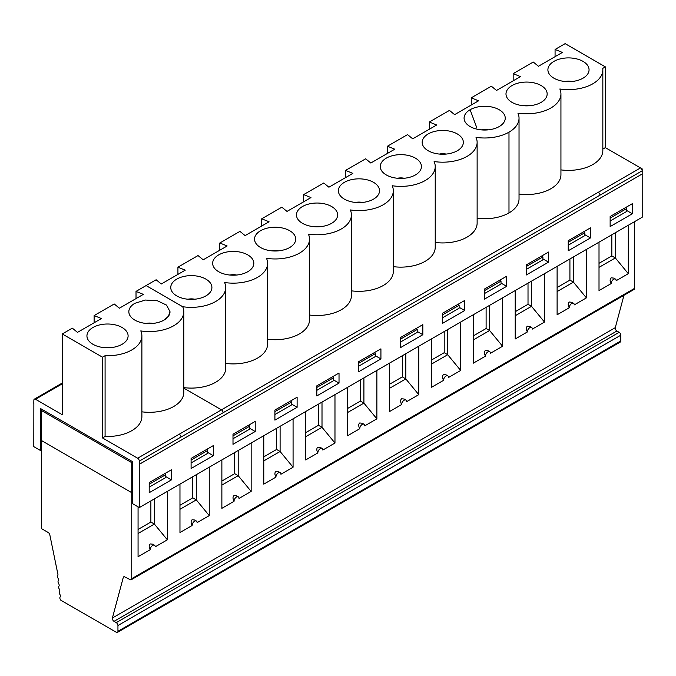 <?xml version="1.0" encoding="UTF-8"?>
<svg xmlns="http://www.w3.org/2000/svg" width="676" height="676" viewBox="0 0 676 676"><rect width="100%" height="100%" fill="white"/><g stroke="black" fill="none" stroke-linecap="round" stroke-linejoin="round"><path stroke-width="1.01" d="M181.21 436.933L223.114 412.74A2.349 1.36 -120 0 0 221.449 409.859L137.642 458.227A2.349 1.36 60 0 1 139.307 461.108L139.324 507.575L132.547 503.662L132.547 461.657L40.568 408.558L40.568 450.554L33.8 446.65L33.859 403.352M33.8 403.386L33.859 400.226A2.349 1.36 60 0 1 34.341 399.153A2.349 1.36 60 0 1 35.524 399.271L62.268 383.824M557.108 287.511L569.919 280.109L573.434 282.137L557.108 291.559M599.012 263.319L611.831 255.917L611.831 234.775M611.831 255.917L615.337 257.945L615.337 232.747M515.205 311.704L528.015 304.301L528.015 283.16M528.015 304.301L531.53 306.329L531.53 281.131M569.919 280.109L569.919 258.967M586.396 249.452L586.396 297.879L573.434 282.137L573.434 256.939M628.308 225.26L628.308 273.687L615.337 257.945L599.012 267.366M544.493 273.645L544.493 322.072L531.53 306.329L515.205 315.751M623.965 295.277L615.287 327.666A2.349 1.36 60 0 0 616.892 331.012L619.148 332.313A2.349 1.36 60 0 1 620.813 335.195L620.813 340.957A2.349 1.36 -120 0 1 620.323 342.039L117.455 632.364A2.349 1.36 -120 0 1 116.28 632.246L60.865 600.254A2.349 1.36 -120 0 1 60.13 597.009A2.349 1.36 -120 0 0 59.826 594.314A2.349 1.36 -120 0 1 59.522 591.627A2.349 1.36 -120 0 0 59.209 588.931A2.349 1.36 -120 0 1 58.905 586.236A2.349 1.36 -120 0 0 58.601 583.54A2.349 1.36 -120 0 1 58.297 580.853A2.349 1.36 -120 0 0 57.984 578.157A2.349 1.36 -120 0 1 57.68 575.462A2.349 1.36 -120 0 0 57.959 574.566L49.83 534.868A2.349 1.36 -120 0 0 48.224 532.511L41.32 528.522L41.32 440.456L131.744 492.669L41.32 440.456L41.32 410.442L131.744 462.646L132.547 462.181M526.334 269.394L542.921 259.821L542.921 256.914L542.203 255.714M542.921 256.914L526.334 266.488M568.237 242.295L584.825 232.721L584.825 235.62L568.237 245.202M584.825 232.721L584.106 231.522M610.141 218.103L626.72 208.538L626.001 207.338M626.72 208.538L626.72 211.436L610.141 221.01M634.612 221.618L634.612 288.331A2.349 1.36 60 0 1 634.122 289.412L131.254 579.738A2.349 1.36 -120 0 0 131.744 578.664L131.744 462.646M557.108 266.361L557.108 314.788L569.26 307.774C567.882 305.425 567.882 303.507 569.26 302.011L571.845 302.307M569.26 307.774A3.532 2.036 120 0 1 570.798 304.217A3.532 2.036 120 0 1 573.518 303.27A3.532 2.036 120 0 1 574.254 304.893L586.396 297.879M642.183 173.96L642.166 170.8A2.349 1.36 -120 0 0 640.502 167.918L598.598 192.119L600.263 195.001L223.114 412.723A2.349 1.36 -120 0 0 221.449 409.842L183.787 388.1L221.449 409.859M139.324 507.575L642.2 217.241L642.183 168.89L642.183 173.986L139.324 464.302M632.356 213.76L610.141 226.578L610.141 216.497L632.356 203.67L632.356 213.76L626.72 210.506M548.54 262.144L548.54 252.055L526.334 264.882L526.334 274.963L548.54 262.144L542.921 258.9M590.452 237.952L568.237 250.771L568.237 240.69L590.452 227.863L590.452 237.952L584.825 234.699M506.637 286.337L484.43 299.155L484.43 289.075L506.637 276.247L506.637 286.337L501.017 283.092M464.733 310.529L442.526 323.356L442.526 313.267L464.733 300.44L464.733 310.529L459.114 307.284M213.312 455.692L191.097 468.51L191.097 458.429L213.312 445.602L213.312 455.692L207.684 452.438M255.215 431.499L233 444.318L233 434.237L255.215 421.41L255.215 431.499L249.588 428.246M339.022 383.106L316.816 395.933L316.816 385.844L339.022 373.025L339.022 383.106L333.395 379.861M380.926 358.914L358.719 371.741L358.719 361.652L380.926 348.833L380.926 358.914L375.298 355.669M422.83 334.721L400.623 347.548L400.623 337.459L422.83 324.641L422.83 334.721L417.202 331.477M297.119 407.298L274.904 420.126L274.904 410.036L297.119 397.218L297.119 407.298L291.491 404.054M171.408 479.884L149.193 492.703L149.193 482.622L171.408 469.795L171.408 479.884L165.781 476.631M620.813 335.195L117.945 625.528A2.349 1.36 -120 0 0 116.28 622.647L114.024 621.337A2.349 1.36 -120 0 1 112.41 617.991L123.277 577.439A2.349 1.36 -120 0 1 123.708 576.831A2.349 1.36 -120 0 1 124.798 576.898L130.164 579.67A2.349 1.36 -120 0 0 131.254 579.738M117.945 625.528L117.945 631.291A2.349 1.36 -120 0 1 117.455 632.364M128.837 311.695A20.584 11.889 0 0 0 141.546 322.68A20.584 11.889 0 0 0 163.981 320.103L168.434 316.267L170.014 311.704L166.541 305.096L157.305 300.719L145.408 300.043L134.87 303.296A20.584 11.889 0 0 0 128.837 311.695L128.837 311.72A20.584 11.889 -0 0 0 128.837 311.72A20.584 11.889 -0 0 0 134.87 320.12A20.584 11.889 -0 0 0 163.981 320.12A20.584 11.889 -0 0 0 170.014 311.78M94.116 322.773L94.116 315.574L101.434 318.548L77.478 332.381L72.324 328.156L62.268 333.961L102.49 357.181L105.084 355.686L105.084 436.434A34.366 19.841 -0 0 0 141.884 416.644L141.884 335.887A34.366 19.841 180 0 1 105.084 355.686M35.524 399.271L62.268 414.709L62.268 333.961M152.793 323.424A9.413 5.433 -0 0 0 146.058 323.424M134.87 303.296A20.584 11.889 -0 0 0 130.417 316.267A20.584 11.889 -0 0 0 163.981 320.103M183.787 387.61A34.366 19.841 -0 0 0 225.7 368.259L225.7 287.503A34.366 19.841 180 0 1 182.689 306.71L146.075 285.568L156.131 279.763L161.285 283.996L185.241 270.163L177.923 267.181L177.923 274.388M523.241 67.837L533.279 62.04L538.434 66.265L562.39 52.441L555.072 49.458L565.128 43.636L605.35 66.856L565.128 43.636L605.35 66.873L602.755 68.377A34.366 19.841 180 0 1 602.84 69.78A34.366 19.841 180 0 1 559.838 88.987A34.366 19.841 180 0 1 560.936 93.956A34.366 19.841 180 0 1 517.926 113.162A34.366 19.841 180 0 1 519.033 118.148A34.366 19.841 180 0 1 508.986 132.166A34.366 19.841 180 0 1 476.022 137.355A34.366 19.841 180 0 1 477.129 142.34A34.366 19.841 180 0 1 434.119 161.547A34.366 19.841 180 0 1 435.226 166.533A34.366 19.841 180 0 1 392.215 185.739A34.366 19.841 180 0 1 393.314 190.733A34.366 19.841 180 0 1 350.312 209.932A34.366 19.841 180 0 1 351.41 214.926A34.366 19.841 180 0 1 308.4 234.124A34.366 19.841 180 0 1 309.507 239.118A34.366 19.841 180 0 1 266.496 258.325A34.366 19.841 180 0 1 267.603 263.31A34.366 19.841 180 0 1 224.593 282.517A34.366 19.841 180 0 1 225.7 287.503M225.7 363.418A34.366 19.841 -0 0 0 267.603 344.059L267.603 263.31M141.884 411.828A34.366 19.841 180 0 0 183.787 392.469L183.787 311.72A34.366 19.841 180 0 0 182.689 306.727L146.075 285.568M183.787 311.72A34.366 19.841 180 0 1 140.785 330.927M146.075 285.593L136.02 291.398L143.337 294.373L119.382 308.205L114.227 303.98L94.116 315.574M137.642 458.227L102.49 437.93L105.084 436.434M140.785 330.902A34.366 19.841 180 0 1 141.884 335.887M92.958 344.295A20.584 11.889 -0 0 0 126.53 340.459A20.584 11.889 -0 0 0 107.518 324.007A20.584 11.889 -0 0 0 88.514 340.459A20.584 11.889 -0 0 0 92.958 344.295M136.02 291.398L136.02 298.598M177.923 267.181L198.034 255.57L203.189 259.795L227.153 245.971L219.827 242.988L219.827 250.196M219.827 242.988L239.938 231.378L245.101 235.603L269.056 221.77L261.73 218.796L261.73 226.004M261.73 218.796L281.841 207.186L287.004 211.411L310.96 197.578L303.642 194.603L303.642 201.803M303.642 194.603L323.753 182.993L328.908 187.218L352.864 173.386L345.546 170.411L345.546 177.611M345.546 170.411L365.657 158.801L370.811 163.026L394.767 149.193L387.449 146.219L387.449 153.418M387.449 146.219L407.56 134.608L412.715 138.834L436.671 125.001L429.353 122.018L429.353 129.226M429.353 122.018L449.464 110.408L454.618 114.641L478.583 100.808L471.257 97.826L491.368 86.215L496.53 90.44L520.486 76.608L513.168 73.633L523.224 67.828M176.774 295.911A20.584 11.889 -0 0 0 210.337 292.066A20.584 11.889 -0 0 0 191.333 275.622A20.584 11.889 -0 0 0 172.321 292.066A20.584 11.889 -0 0 0 176.774 295.911M194.696 299.231A9.413 5.433 -0 0 0 187.962 299.231M218.678 271.718A20.584 11.889 -0 0 0 252.241 267.873A20.584 11.889 -0 0 0 233.237 251.421A20.584 11.889 -0 0 0 214.224 267.873A20.584 11.889 -0 0 0 218.678 271.718M236.608 275.039A9.413 5.433 -0 0 0 229.865 275.039M260.581 247.526A20.584 11.889 -0 0 0 294.144 243.681A20.584 11.889 -0 0 0 275.14 227.229A20.584 11.889 -0 0 0 256.128 243.681A20.584 11.889 -0 0 0 260.581 247.526M278.512 250.847A9.413 5.433 -0 0 0 271.769 250.847M302.485 223.325A20.584 11.889 -0 0 0 336.056 219.489A20.584 11.889 -0 0 0 317.044 203.037A20.584 11.889 -0 0 0 298.04 219.489A20.584 11.889 -0 0 0 302.485 223.325M320.416 226.646A9.413 5.433 -0 0 0 313.672 226.646M344.388 199.133A20.584 11.889 -0 0 0 377.96 195.296A20.584 11.889 -0 0 0 358.948 178.844A20.584 11.889 -0 0 0 339.943 195.296A20.584 11.889 -0 0 0 344.388 199.133M362.319 202.454A9.413 5.433 -0 0 0 355.576 202.454M386.3 174.94A20.584 11.889 -0 0 0 419.864 171.104A20.584 11.889 -0 0 0 400.851 154.652A20.584 11.889 -0 0 0 381.847 171.104A20.584 11.889 -0 0 0 386.3 174.94M404.223 178.261A9.413 5.433 -0 0 0 397.488 178.261M428.204 150.748A20.584 11.889 -0 0 0 461.767 146.912A20.584 11.889 -0 0 0 442.763 130.46A20.584 11.889 -0 0 0 423.751 146.912A20.584 11.889 -0 0 0 428.204 150.748M446.126 154.069A9.413 5.433 -0 0 0 439.392 154.069M267.603 339.225A34.366 19.841 -0 0 0 309.507 319.866L309.507 239.118M309.507 315.033A34.366 19.841 -0 0 0 351.41 295.674L351.41 214.926M351.41 290.841A34.366 19.841 -0 0 0 393.314 271.482L393.314 190.733M393.314 266.648A34.366 19.841 -0 0 0 435.226 247.289L435.226 166.533M435.226 242.456A34.366 19.841 -0 0 0 477.129 223.097L477.129 142.34M102.49 437.93L102.49 357.181M40.568 450.554L41.32 450.123M499.243 126.539A20.584 11.889 -0 0 0 503.671 122.711A20.584 11.889 -0 0 0 496.125 108.278A20.584 11.889 -0 0 0 470.124 109.732A20.584 11.889 -0 0 0 465.654 122.711A20.584 11.889 -0 0 0 499.243 126.539M512.011 102.363A20.584 11.889 -0 0 0 545.583 98.519A20.584 11.889 -0 0 0 526.57 82.066A20.584 11.889 -0 0 0 507.566 98.519A20.584 11.889 -0 0 0 512.011 102.363M477.129 218.255A34.366 19.841 -0 0 0 508.986 212.915A34.366 19.841 -0 0 0 519.033 198.896L519.033 118.148M519.033 194.063A34.366 19.841 -0 0 0 560.936 174.704L560.936 93.956M642.183 173.986L139.307 464.294M544.493 322.072L532.35 329.085A3.532 2.036 120 0 0 531.615 327.471A3.532 2.036 120 0 0 528.894 328.418A3.532 2.036 120 0 0 527.356 331.967L515.205 338.98L515.205 290.562M599.012 242.169L599.012 290.595L611.163 283.582A3.532 2.036 120 0 1 612.701 280.025A3.532 2.036 120 0 1 615.422 279.078A3.532 2.036 120 0 1 616.157 280.701L628.308 273.687M502.589 297.846L502.589 346.264L489.618 330.522L473.301 339.943M473.301 314.754L473.301 363.173L485.452 356.159A3.532 2.036 120 0 1 486.99 352.61A3.532 2.036 120 0 1 489.711 351.664A3.532 2.036 120 0 1 490.438 353.278L502.589 346.264M460.686 322.038L460.686 370.456L447.715 354.714L431.398 364.144M431.398 338.946L431.398 387.365L443.549 380.351A3.532 2.036 120 0 1 445.087 376.802A3.532 2.036 120 0 1 447.808 375.856A3.532 2.036 120 0 1 448.534 377.47L460.686 370.456M418.782 346.23L418.782 394.649L405.811 378.915L389.494 388.337M389.494 363.139L389.494 411.557L401.645 404.544A3.532 2.036 120 0 1 403.183 400.995A3.532 2.036 120 0 1 405.904 400.048A3.532 2.036 120 0 1 406.631 401.662L418.782 394.649M376.878 370.423L376.878 418.841L363.908 403.107L347.591 412.529M347.591 387.331L347.591 435.75L359.733 428.736A3.532 2.036 120 0 1 361.28 425.187A3.532 2.036 120 0 1 364.001 424.241A3.532 2.036 120 0 1 364.727 425.855L376.878 418.841M334.975 394.615L334.975 443.033L322.004 427.3L305.687 436.721M305.687 411.523L305.687 459.942L317.83 452.928A3.532 2.036 120 0 1 319.376 449.379A3.532 2.036 120 0 1 322.089 448.433A3.532 2.036 120 0 1 322.824 450.047L334.975 443.033M293.071 418.807L293.071 467.226L280.101 451.492L263.775 460.914M263.775 435.716L263.775 484.143L275.926 477.129A3.532 2.036 120 0 1 277.464 473.572A3.532 2.036 120 0 1 280.185 472.625A3.532 2.036 120 0 1 280.92 474.248L293.071 467.226M251.159 443L251.159 491.427L238.197 475.684L221.872 485.106M221.872 459.908L221.872 508.335L234.023 501.322A3.532 2.036 120 0 1 235.561 497.764A3.532 2.036 120 0 1 238.282 496.818A3.532 2.036 120 0 1 239.017 498.44L251.159 491.427M209.256 467.192L209.256 515.619L196.293 499.877L179.968 509.298M179.968 484.109L179.968 532.527L192.119 525.514A3.532 2.036 120 0 1 193.657 521.957A3.532 2.036 120 0 1 196.378 521.019A3.532 2.036 120 0 1 197.113 522.632L209.256 515.619M167.352 491.384L167.352 539.811L154.381 524.069L138.065 533.491M138.065 506.848L138.065 556.72L150.216 549.706A3.532 2.036 120 0 1 151.754 546.157A3.532 2.036 120 0 1 154.474 545.211A3.532 2.036 120 0 1 155.201 546.825L167.352 539.811M529.942 326.5L527.356 326.204C526.012 327.345 526.012 329.263 527.356 331.967M613.749 278.115L611.163 277.819C609.786 279.306 609.786 281.233 611.163 283.582M605.35 66.873L605.35 147.63L602.84 149.075M640.502 167.918L605.35 147.63M602.84 69.78L602.84 150.537A34.366 19.841 180 0 1 560.936 169.896M513.168 73.633L513.168 80.841M471.257 97.826L471.257 105.033M553.914 78.188A20.584 11.889 -0 0 0 587.486 74.343A20.584 11.889 -0 0 0 568.474 57.899A20.584 11.889 -0 0 0 549.47 74.343A20.584 11.889 -0 0 0 553.914 78.188M555.072 49.458L555.072 56.666M571.845 81.509A9.413 5.433 -0 0 0 565.102 81.509M529.942 105.684A9.413 5.433 -0 0 0 523.199 105.684M488.038 129.876A9.413 5.433 -0 0 0 481.295 129.876M149.193 484.227L165.781 474.653L165.781 477.56L149.193 487.134M274.904 411.65L291.491 402.076L291.491 404.975L274.904 414.549M400.623 339.073L417.202 329.491L417.202 332.398L400.623 341.971M358.719 363.265L375.298 353.683L375.298 356.59L358.719 366.164M316.816 387.458L333.395 377.884L333.395 380.782L316.816 390.356M233 435.843L249.588 426.269L249.588 429.167L233 438.749M191.097 460.035L207.684 450.461L207.684 453.368L191.097 462.942M442.526 314.872L459.114 305.298L459.114 308.205L442.526 317.779M484.43 290.68L501.017 281.106L501.017 284.013L484.43 293.587M110.889 347.616A9.413 5.433 -0 0 0 104.146 347.616M138.065 529.443L150.875 522.049L150.875 500.899M179.968 505.251L192.778 497.849L192.778 476.707M221.872 481.058L234.682 473.656L234.682 452.514M263.775 456.866L276.594 449.464L276.594 428.322M305.687 432.665L318.497 425.272L318.497 404.13M347.591 408.473L360.401 401.079L360.401 379.937M389.494 384.281L402.305 376.887L402.305 355.745M431.398 360.088L444.208 352.695L444.208 331.544M473.301 335.896L486.112 328.502L486.112 307.352M165.781 474.653L165.062 473.462M291.491 402.076L290.773 400.876M417.202 329.491L416.492 328.299M375.298 353.683L374.589 352.492M333.395 377.884L332.676 376.684M249.588 426.269L248.869 425.069M207.684 450.461L206.966 449.261M459.114 305.298L458.396 304.107M501.017 281.106L500.299 279.915M150.875 522.049L154.381 524.069L154.381 498.88M192.778 497.849L196.293 499.877L196.293 474.679M234.682 473.656L238.197 475.684L238.197 450.486M276.594 449.464L280.101 451.492L280.101 426.294M318.497 425.272L322.004 427.3L322.004 402.102M360.401 401.079L363.908 403.107L363.908 377.909M402.305 376.887L405.811 378.915L405.811 353.717M444.208 352.695L447.715 354.714L447.715 329.525M486.112 328.502L489.618 330.522L489.618 305.332M42.571 409.715L41.32 410.442M154.474 545.211L152.708 544.188L150.216 543.943C148.864 545.084 148.864 547.011 150.216 549.706M196.378 521.019L194.612 519.996L192.119 519.751C190.776 520.892 190.776 522.81 192.119 525.514M238.282 496.818L236.515 495.804L234.023 495.559C232.679 496.699 232.679 498.618 234.023 501.322M280.185 472.625L278.419 471.611L275.926 471.366C274.583 472.507 274.583 474.425 275.926 477.129M322.089 448.433L320.331 447.419L317.83 447.166C316.486 448.315 316.486 450.233 317.83 452.928M364.001 424.241L362.235 423.227L359.733 422.973C358.39 424.122 358.39 426.041 359.733 428.736M405.904 400.048L404.138 399.026L401.645 398.781C400.293 399.93 400.293 401.848 401.645 404.544M447.808 375.856L446.042 374.834L443.549 374.589C442.197 375.729 442.197 377.656 443.549 380.351M489.711 351.664L487.945 350.641L485.452 350.396C484.1 351.537 484.1 353.464 485.452 356.159M179.546 434.034L181.21 436.916L139.307 461.108M598.598 192.094L221.449 409.842M616.892 331.012L114.024 621.337M116.28 622.647L619.148 332.313M620.813 340.957L117.945 631.291M615.287 327.666L112.41 617.991M124.46 576.763L123.277 577.439M600.263 195.001L642.166 170.8M131.744 578.664L634.612 288.331M508.986 212.915L508.986 132.166M470.124 109.732L476.91 128.068M34.341 399.153L62.268 383.03M531.615 327.471L529.849 326.449M615.422 279.078L613.656 278.064M573.518 303.27L571.752 302.256"/></g></svg>
